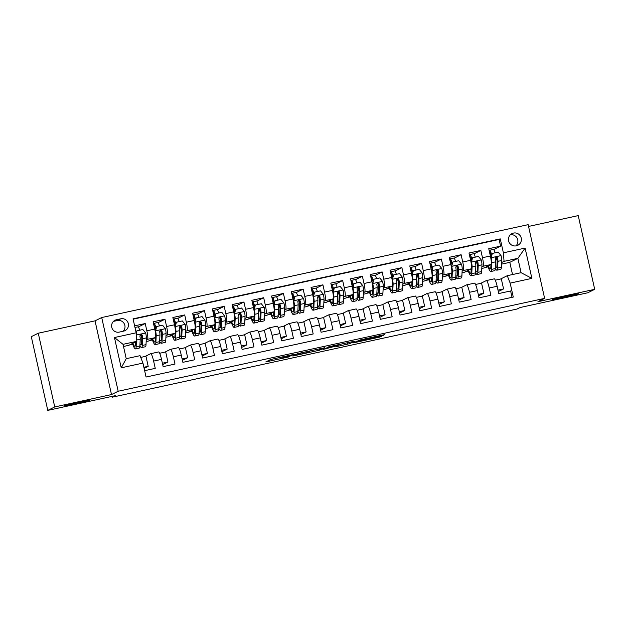 <?xml version="1.0" encoding="UTF-8"?>
<svg xmlns="http://www.w3.org/2000/svg" width="626" height="626" viewBox="0 0 626 626"><rect width="100%" height="100%" fill="white"/><g stroke="black" fill="none" stroke-linecap="round" stroke-linejoin="round"><path stroke-width="0.94" d="M294.705 354.238L270.737 359.48L265.792 361.93L289.619 356.757L280.401 358.502L292.162 355.498L282.999 357.196L294.705 354.238M552.914 299.4A13.076 0.477 167.4 0 0 552.789 299.502A13.076 0.477 167.4 0 0 564.715 297.327A13.076 0.477 167.4 0 0 578.189 293.899A13.076 0.477 167.4 0 0 578.314 293.797A13.076 0.477 167.4 0 0 566.397 295.973A13.076 0.477 167.4 0 0 552.914 299.4M64.29 405.82A13.076 0.477 167.4 0 0 64.165 405.922A13.076 0.477 167.4 0 0 76.082 403.747A13.076 0.477 167.4 0 0 89.557 400.311A13.076 0.477 167.4 0 0 89.682 400.217A13.076 0.477 167.4 0 0 77.765 402.393A13.076 0.477 167.4 0 0 64.29 405.82M513.469 233.083A6.534 6.463 63.6 0 0 508.797 241.597A6.534 6.463 63.6 0 0 517.796 245.314A6.534 6.463 63.6 0 0 513.469 233.083M381.187 335.88L384.779 334.644L383.112 334.926L360.247 339.91L353.095 342.923L379.857 337.078L381.547 336.24L379.857 336.538L356.617 341.937L359.911 340.294L381.187 335.88L381.07 335.372M54.744 406.931L111.498 394.568L95.027 320.848L38.264 333.212L54.744 406.931L47.779 410.382L115.395 395.655L112.336 397.174L122.203 395.029L517.053 309.033L520.12 307.515L587.736 292.788L594.7 289.337L578.221 215.618L528.54 226.44M111.498 394.568L118.189 391.25L544.628 298.383L537.937 301.701L594.7 289.337M324.511 347.766L297.765 353.588L292.827 356.045L319.589 350.208L324.503 347.743M330.113 346.468L354.66 341.186L349.723 343.643L337.727 346.334L336.045 346.632L338.079 345.615L336.397 345.912L322.883 349.519L330.113 346.468M47.779 410.382L31.3 336.663L38.264 333.212M493.695 249.563L500.589 246.135L488.75 248.718L490.369 255.987L482.474 257.709A8.169 1.205 77.7 0 1 483.139 266.23L481.856 266.872M473.952 253.859L480.846 250.439L469.007 253.014L470.627 260.291L462.731 262.012A8.169 1.205 77.7 0 1 463.397 270.534L462.113 271.168M454.21 258.155L461.104 254.735L449.265 257.317L450.884 264.587L442.989 266.308A8.169 1.205 77.7 0 1 443.654 274.83L442.371 275.471M434.467 262.458L441.361 259.039L429.522 261.613L431.142 268.89L423.246 270.612A8.169 1.205 77.7 0 1 423.912 279.133L422.628 279.767M414.725 266.754L421.619 263.335L409.78 265.917L411.399 273.186L403.504 274.908A8.169 1.205 77.7 0 1 404.169 283.429L402.886 284.063M394.983 271.058L401.876 267.638L390.037 270.213L391.657 277.49L383.761 279.204A8.169 1.205 77.7 0 1 384.427 287.733L383.143 288.367M375.24 275.354L382.134 271.934L370.295 274.517L371.914 281.786L364.019 283.508A8.169 1.205 77.7 0 1 364.684 292.029L363.401 292.663M355.498 279.658L362.391 276.238L350.552 278.813L352.172 286.09L344.277 287.803A8.169 1.205 77.7 0 1 344.942 296.333L343.658 296.967M335.755 283.954L342.649 280.534L330.81 283.116L332.429 290.386L324.534 292.107A8.169 1.205 77.7 0 1 325.199 300.629L323.916 301.262M316.013 288.257L322.906 284.838L311.067 287.412L312.687 294.69L304.792 296.403A8.169 1.205 77.7 0 1 305.457 304.925L304.173 305.566M296.27 292.553L303.164 289.134L291.325 291.716L292.945 298.985L285.049 300.707A8.169 1.205 77.7 0 1 285.714 309.228L284.431 309.862M276.528 296.857L283.421 293.43L271.582 296.012L273.202 303.289L265.307 305.003A8.169 1.205 77.7 0 1 265.972 313.524L264.688 314.166M256.785 301.153L263.679 297.733L251.84 300.316L253.46 307.585L245.564 309.307A8.169 1.205 77.7 0 1 246.229 317.828L244.946 318.462M237.043 305.457L243.937 302.029L232.097 304.612L233.717 311.881L225.822 313.603A8.169 1.205 77.7 0 1 226.487 322.124L225.203 322.766M217.3 309.753L224.194 306.333L212.355 308.915L213.975 316.185L206.079 317.906A8.169 1.205 77.7 0 1 206.744 326.428L205.461 327.062M197.558 314.056L204.452 310.629L192.612 313.211L194.232 320.481L186.337 322.202A8.169 1.205 77.7 0 1 187.002 330.724L185.719 331.365M177.815 318.352L184.709 314.933L172.87 317.507L174.49 324.784L166.594 326.506A8.169 1.205 77.7 0 1 167.259 335.027L165.976 335.661M158.073 322.648L164.967 319.229L153.127 321.811L154.747 329.08A8.169 1.205 77.7 0 1 155.42 337.602L148.511 341.029L146.163 341.546M144.637 370.67L155.248 368.362L153.62 361.085A8.169 1.205 77.7 0 0 150.772 353.659A8.169 1.205 77.7 0 0 150.725 353.667L145.154 356.429M158.621 351.953A8.169 1.205 77.7 0 1 158.668 351.937A8.169 1.205 77.7 0 1 161.516 359.371L163.143 366.64L174.99 364.058L173.363 356.789A8.169 1.205 77.7 0 0 170.515 349.355A8.169 1.205 77.7 0 0 170.468 349.371L164.896 352.133M178.363 347.649A8.169 1.205 -102.3 0 1 178.41 347.633A8.169 1.205 -102.3 0 1 181.258 355.067L182.886 362.337L194.733 359.762L193.105 352.485A8.169 1.205 77.7 0 0 190.257 345.059A8.169 1.205 77.7 0 0 190.21 345.075L184.639 347.837M198.106 343.353A8.169 1.205 -102.3 0 1 198.152 343.338A8.169 1.205 -102.3 0 1 201.001 350.771L202.628 358.041L214.475 355.458L212.848 348.189A8.169 1.205 77.7 0 0 210 340.755A8.169 1.205 77.7 0 0 209.953 340.771L204.381 343.533M217.848 339.049A8.169 1.205 -102.3 0 1 217.895 339.034A8.169 1.205 -102.3 0 1 220.743 346.468L222.371 353.737L234.218 351.163L232.59 343.885A8.169 1.205 77.7 0 0 229.742 336.459A8.169 1.205 77.7 0 0 229.695 336.475L224.124 339.237M237.59 334.753A8.169 1.205 -102.3 0 1 237.637 334.738A8.169 1.205 -102.3 0 1 240.486 342.172L242.113 349.441L253.96 346.859L252.333 339.589A8.169 1.205 77.7 0 0 249.484 332.156A8.169 1.205 77.7 0 0 249.438 332.171L243.866 334.933M257.333 330.45A8.169 1.205 -102.3 0 1 257.38 330.434A8.169 1.205 -102.3 0 1 260.228 337.868L261.856 345.145L273.703 342.563L272.075 335.293A8.169 1.205 77.7 0 0 269.227 327.86A8.169 1.205 77.7 0 0 269.18 327.875L263.609 330.638M277.075 326.154A8.169 1.205 -102.3 0 1 277.122 326.138A8.169 1.205 -102.3 0 1 279.971 333.572L281.598 340.841L293.445 338.259L291.818 330.99A8.169 1.205 77.7 0 0 288.969 323.556A8.169 1.205 77.7 0 0 288.922 323.572L283.351 326.334M296.818 321.85A8.169 1.205 -102.3 0 1 296.865 321.834A8.169 1.205 -102.3 0 1 299.713 329.268L301.341 336.545L313.188 333.963L311.56 326.694A8.169 1.205 77.7 0 0 308.712 319.26A8.169 1.205 77.7 0 0 308.665 319.276L303.094 322.038M316.56 317.554A8.169 1.205 -102.3 0 1 316.607 317.538A8.169 1.205 -102.3 0 1 319.456 324.972L321.083 332.242L332.93 329.659L331.303 322.39A8.169 1.205 77.7 0 0 328.454 314.956A8.169 1.205 77.7 0 0 328.407 314.972L322.836 317.734M336.303 313.25A8.169 1.205 -102.3 0 1 336.35 313.243A8.169 1.205 -102.3 0 1 339.198 320.668L340.826 327.946L352.673 325.363L351.045 318.094A8.169 1.205 77.7 0 0 348.197 310.66A8.169 1.205 77.7 0 0 348.15 310.676L342.579 313.438M356.045 308.954A8.169 1.205 -102.3 0 1 356.092 308.939A8.169 1.205 -102.3 0 1 358.941 316.373L360.568 323.642L372.415 321.068L370.788 313.79A8.169 1.205 77.7 0 0 367.939 306.357A8.169 1.205 77.7 0 0 367.892 306.372L362.321 309.134M375.788 304.659A8.169 1.205 -102.3 0 1 375.835 304.643A8.169 1.205 -102.3 0 1 378.683 312.069L380.311 319.346L392.158 316.764L390.53 309.494A8.169 1.205 77.7 0 0 387.682 302.061A8.169 1.205 77.7 0 0 387.635 302.076L382.063 304.839M395.53 300.355A8.169 1.205 -102.3 0 1 395.577 300.339A8.169 1.205 -102.3 0 1 398.426 307.773L400.053 315.042L411.9 312.468L410.273 305.191A8.169 1.205 77.7 0 0 407.424 297.757A8.169 1.205 77.7 0 0 407.377 297.773L401.806 300.535M415.273 296.059A8.169 1.205 -102.3 0 1 415.32 296.043A8.169 1.205 -102.3 0 1 418.168 303.469L419.796 310.746L431.643 308.164L430.015 300.895A8.169 1.205 77.7 0 0 427.167 293.461A8.169 1.205 77.7 0 0 427.12 293.477L421.548 296.239M435.015 291.755A8.169 1.205 -102.3 0 1 435.062 291.739A8.169 1.205 -102.3 0 1 437.91 299.173L439.538 306.443L451.385 303.868L449.758 296.591A8.169 1.205 77.7 0 0 446.909 289.165A8.169 1.205 77.7 0 0 446.862 289.173L441.291 291.935M454.758 287.459A8.169 1.205 -102.3 0 1 454.805 287.444A8.169 1.205 -102.3 0 1 457.653 294.877L459.281 302.147L471.128 299.564L469.5 292.295A8.169 1.205 77.7 0 0 466.652 284.861A8.169 1.205 77.7 0 0 466.605 284.877L461.033 287.639M474.5 283.155A8.169 1.205 -102.3 0 1 474.547 283.14A8.169 1.205 -102.3 0 1 477.395 290.574L479.023 297.843L490.87 295.269L489.242 287.991A8.169 1.205 77.7 0 0 486.394 280.565A8.169 1.205 77.7 0 0 486.347 280.573L480.776 283.335M490.369 255.987A8.169 1.205 -102.3 0 1 491.042 264.508L484.133 267.936L481.785 268.452M470.627 260.291A8.169 1.205 -102.3 0 1 471.3 268.812L464.39 272.24L462.043 272.748M450.884 264.587A8.169 1.205 -102.3 0 1 451.557 273.108L444.648 276.535L442.3 277.052M431.142 268.89A8.169 1.205 -102.3 0 1 431.815 277.412L424.905 280.839L422.558 281.348M411.399 273.186A8.169 1.205 -102.3 0 1 412.072 281.708L405.163 285.135L402.815 285.644M391.657 277.49A8.169 1.205 -102.3 0 1 392.33 286.012L385.42 289.439L383.073 289.948M371.914 281.786A8.169 1.205 -102.3 0 1 372.587 290.308L365.678 293.735L363.33 294.243M352.172 286.09A8.169 1.205 -102.3 0 1 352.845 294.611L345.935 298.031L343.588 298.547M332.429 290.386A8.169 1.205 -102.3 0 1 333.102 298.907L326.193 302.335L323.845 302.843M312.687 294.69A8.169 1.205 -102.3 0 1 313.36 303.211L306.45 306.63L304.103 307.147M292.945 298.985A8.169 1.205 -102.3 0 1 293.617 307.507L286.708 310.934L284.36 311.443M273.202 303.289A8.169 1.205 -102.3 0 1 273.875 311.811L266.966 315.23L264.618 315.747M253.46 307.585A8.169 1.205 -102.3 0 1 254.133 316.107L247.223 319.534L244.876 320.042M233.717 311.881A8.169 1.205 -102.3 0 1 234.39 320.41L227.481 323.83L225.133 324.346M213.975 316.185A8.169 1.205 -102.3 0 1 214.648 324.706L207.738 328.134L205.391 328.642M194.232 320.481A8.169 1.205 -102.3 0 1 194.905 329.002L187.996 332.429L185.648 332.946M174.49 324.784A8.169 1.205 -102.3 0 1 175.163 333.306L168.253 336.733L165.906 337.242M119.253 332.101L123.596 331.154A6.33 6.26 63.6 0 0 128.119 322.906A6.33 6.26 63.6 0 0 120.834 318.798L116.491 319.745A6.33 6.26 63.6 0 0 111.96 328.001A6.33 6.26 63.6 0 0 119.253 332.101M118.189 391.25L101.709 317.538L528.148 224.664L544.628 298.383M500.589 246.135L499.102 239.461L500.268 238.882L133.056 318.853L136.178 332.805L136.844 341.326L128.768 345.333L123.502 346.475M500.268 238.882L503.39 252.834L525.104 248.099L531.873 278.382L510.159 283.116L513.273 297.06L146.061 377.032L142.947 363.088L121.233 367.814L114.456 337.531L136.178 332.805M138.33 326.952L145.224 323.532L146.852 330.802A8.169 1.205 77.7 0 1 147.517 339.323L146.234 339.965M512.037 297.334L510.613 290.965L498.765 293.547L497.138 286.278A8.169 1.205 -102.3 0 0 494.29 278.844A8.169 1.205 -102.3 0 0 494.243 278.86M164.967 319.229L166.594 326.506M184.709 314.933L186.337 322.202M204.452 310.629L206.079 317.906M224.194 306.333L225.822 313.603M243.937 302.029L245.564 309.307M263.679 297.733L265.307 305.003M283.421 293.43L285.049 300.707M303.164 289.134L304.792 296.403M322.906 284.838L324.534 292.107M342.649 280.534L344.277 287.803M362.391 276.238L364.019 283.508M382.134 271.934L383.761 279.204M401.876 267.638L403.504 274.908M421.619 263.335L423.246 270.612M441.361 259.039L442.989 266.308M461.104 254.735L462.731 262.012M480.846 250.439L482.474 257.709M499.102 239.461L133.127 319.166M145.224 323.532L134.621 325.841M512.522 274.548L509.799 262.349L517.874 258.342L504.055 261.355L501.598 262.568M509.799 262.349L501.528 264.149M136.844 341.326L123.025 344.331L126.233 358.682L140.052 355.67L142.947 363.088M95.027 320.848L101.709 317.538M112.148 396.368L112.336 397.174M500.518 279.04L507.263 275.698L521.082 272.686L517.874 258.342L525.104 248.099M465.141 271.864L468.326 271.168M445.399 276.168L448.584 275.471M425.657 280.464L428.841 279.767M405.914 284.76L409.099 284.071M386.172 289.063L389.356 288.367M366.429 293.359L369.614 292.671M346.687 297.663L349.871 296.967M326.944 301.959L330.129 301.27M307.202 306.263L310.386 305.566M287.459 310.559L290.644 309.87M267.717 314.862L270.901 314.166M247.974 319.158L251.159 318.47M228.232 323.462L231.417 322.766M208.489 327.758L211.674 327.062M188.747 332.062L191.932 331.365M169.004 336.358L172.189 335.661M149.262 340.661L152.447 339.965M129.519 344.957L132.704 344.261M484.884 267.568L488.069 266.872M141.836 337.852L141.132 334.691M131.609 343.924L132.509 343.721M144.121 368.346L148.198 366.32L145.952 356.257L140.725 357.399M143.878 367.259L148.198 366.32M151.351 339.621L152.251 339.425M161.578 333.556L160.874 330.387M154.591 328.368L155.631 328.141M162.697 364.622L167.94 362.024L165.694 351.961L159.677 353.267M162.384 363.229L167.94 362.024M179.419 348.972L185.437 347.657L187.683 357.72L182.127 358.933M182.44 360.326L187.683 357.72M181.321 329.253L180.617 326.091M174.333 324.065L175.374 323.838M171.094 335.325L171.994 335.129M199.162 344.668L205.179 343.361L207.425 353.424L201.869 354.629M202.182 356.022L207.425 353.424M201.063 324.957L200.359 321.787M194.076 319.769L195.116 319.542M190.836 331.021L191.736 330.825M218.904 340.372L224.922 339.057L227.168 349.12L221.612 350.333M221.925 351.726L227.168 349.12M220.806 320.653L220.102 317.492M213.818 315.465L214.859 315.238M210.579 326.725L211.478 326.529M238.647 336.076L244.664 334.761L246.91 344.824L241.354 346.037M241.667 347.422L246.91 344.824M240.548 316.357L239.844 313.188M233.561 311.169L234.601 310.942M230.321 322.421L231.221 322.226M258.389 331.772L264.407 330.458L266.653 340.521L261.097 341.733M261.41 343.126L266.653 340.521M260.291 312.061L259.587 308.892M253.303 306.865L254.344 306.638M250.064 318.125L250.963 317.93M278.132 327.476L284.149 326.162L286.395 336.225L280.839 337.437M281.152 338.83L286.395 336.225M280.033 307.757L279.329 304.588M273.046 302.569L274.086 302.342M269.806 313.822L270.706 313.626M297.874 323.173L303.892 321.866L306.137 331.921L300.582 333.134M300.895 334.527L306.137 331.921M299.776 303.461L299.071 300.292M292.788 298.266L293.829 298.039M289.548 309.526L290.448 309.33M317.617 318.877L323.634 317.562L325.88 327.625L320.324 328.838M320.637 330.231L325.88 327.625M319.518 299.158L318.814 295.996M312.53 293.97L313.571 293.743M309.291 305.222L310.191 305.026M337.359 314.573L343.377 313.266L345.622 323.321L340.067 324.534M340.38 325.927L345.622 323.321M339.261 294.862L338.556 291.693M332.273 289.666L333.314 289.439M329.033 300.926L329.933 300.73M357.102 310.277L363.119 308.962L365.365 319.025L359.809 320.238M360.122 321.631L365.365 319.025M359.003 290.558L358.299 287.397M352.015 285.37L353.056 285.143M348.776 296.622L349.676 296.427M376.844 305.973L382.862 304.666L385.107 314.729L379.552 315.934M379.865 317.327L385.107 314.729M378.746 286.262L378.041 283.093M371.758 281.066L372.799 280.839M368.518 292.326L369.418 292.131M396.587 301.677L402.604 300.363L404.85 310.426L399.294 311.638M399.607 313.031L404.85 310.426M398.488 281.958L397.784 278.797M391.5 276.77L392.541 276.543M388.261 288.03L389.161 287.827M416.329 297.373L422.347 296.067L424.6 306.13L419.037 307.335M419.35 308.728L424.6 306.13M418.231 277.662L417.526 274.493M411.243 272.466L412.284 272.24M408.003 283.727L408.903 283.531M436.072 293.078L442.089 291.763L444.343 301.826L438.779 303.039M439.092 304.432L444.343 301.826M437.973 273.359L437.269 270.197M430.985 268.171L432.026 267.944M427.746 279.431L428.646 279.227M455.814 288.774L461.832 287.467L464.085 297.53L458.522 298.735M458.835 300.128L464.085 297.53M457.716 269.063L457.011 265.894M450.728 263.875L451.769 263.648M447.488 275.127L448.388 274.931M475.557 284.478L481.574 283.163L483.828 293.226L478.264 294.439M478.577 295.832L483.828 293.226M477.458 264.759L476.754 261.598M470.47 259.571L471.511 259.344M467.231 270.831L468.131 270.628M495.299 280.174L501.316 278.867L503.57 288.93L498.006 290.135M510.159 283.116L507.263 275.698M498.319 291.528L503.57 288.93M504.055 261.355L503.39 252.834M497.2 260.463L496.496 257.294M490.213 255.275L491.253 255.048M486.973 266.527L487.881 266.332M123.025 344.331L114.456 337.531M126.233 358.682L121.233 367.814M531.873 278.382L521.082 272.686M123.126 331.256A6.33 6.26 63.6 0 0 117.352 320.528L113.478 321.373M515.918 245.908A6.534 6.463 63.6 0 0 510.378 234.734M301.732 352.759L297.029 355.091L306.912 352.696L309.925 351.178L301.709 352.657M340.129 344.605L328.603 347.438L340.129 344.605M135.584 341.945L135.459 344.55A12.974 1.917 77.7 0 1 134.903 346.319A12.974 1.917 77.7 0 1 132.915 343.275M136.39 341.546L136.139 346.781A15.627 2.308 77.7 0 1 135.466 348.909A15.627 2.308 77.7 0 1 132.438 343.51M136.147 332.672L136.922 330.825L142.845 329.534L145.709 333.087A5.415 0.798 77.7 0 1 146.335 337.907L146.014 344.636A15.627 2.308 77.7 0 1 145.334 346.765L141.586 347.579A15.627 2.308 -102.3 0 0 142.258 345.45L142.587 338.721A5.415 0.798 -102.3 0 0 142.258 335.419L141.859 334.714L140.717 334.495L139.888 335.935A5.415 0.798 77.7 0 1 140.216 339.237L139.888 345.967A15.627 2.308 77.7 0 1 139.215 348.095L135.466 348.909M139.684 330.223A6.432 0.947 -102.3 0 0 138.064 326.811A6.432 0.947 -102.3 0 0 138.025 326.827L134.989 327.484L138.064 326.811M141.812 338.33A12.974 1.917 77.7 0 1 140.78 334.62M136.922 330.825L136.241 333.603M135.451 329.542A6.432 0.947 77.7 0 1 136.257 332.226M139.911 345.575A15.627 2.308 -102.3 0 0 141.586 347.579M142.258 335.419L141.859 335.614A2.754 0.407 77.7 0 1 141.906 336.491L141.578 343.22A12.974 1.917 77.7 0 1 141.022 344.981A12.974 1.917 77.7 0 1 139.989 343.995M159.653 341.272A15.627 2.308 -102.3 0 0 161.328 343.275L165.076 342.461A15.627 2.308 77.7 0 0 165.757 340.333L166.078 333.603A5.415 0.798 77.7 0 0 165.452 328.791L162.588 325.23L156.664 326.522L155.577 330.935A5.415 0.798 77.7 0 1 156.203 335.755L155.882 342.485A15.627 2.308 77.7 0 1 155.209 344.613A15.627 2.308 77.7 0 1 152.181 339.214M155.577 330.935L155.217 331.115A2.754 0.407 77.7 0 1 155.53 333.423M155.326 337.649L155.201 340.254A12.974 1.917 77.7 0 1 154.645 342.015A12.974 1.917 77.7 0 1 152.658 338.971M155.365 327.265A4.437 0.657 -102.3 0 0 155.389 327.993L155.404 328.188M159.427 325.919A6.432 0.947 -102.3 0 0 157.807 322.515A6.432 0.947 -102.3 0 0 157.768 322.523L154.09 323.329M161.555 334.026A12.974 1.917 77.7 0 1 160.522 330.317M155.217 331.115L156.664 326.522M155.796 328.76A3.779 0.556 -102.3 0 0 154.622 325.927A3.779 0.556 -102.3 0 0 154.599 325.935L154.09 326.146M153.511 323.556L154.019 323.345A6.432 0.947 77.7 0 1 154.051 323.329A6.432 0.947 77.7 0 1 155.999 327.93M161.328 343.275A15.627 2.308 -102.3 0 0 162.001 341.154L162.33 334.425A5.415 0.798 -102.3 0 0 162.001 331.115L161.602 330.411L160.459 330.199L159.63 331.631A5.415 0.798 77.7 0 1 159.959 334.941L159.638 341.671A15.627 2.308 77.7 0 1 158.957 343.791L155.209 344.613M162.001 331.115L161.602 331.318A2.754 0.407 77.7 0 1 161.649 332.187L161.32 338.916A12.974 1.917 77.7 0 1 160.765 340.685A12.974 1.917 77.7 0 1 159.732 339.699M179.396 336.976A15.627 2.308 -102.3 0 0 181.071 338.979L184.819 338.165A15.627 2.308 77.7 0 0 185.499 336.037L185.82 329.307A5.415 0.798 77.7 0 0 185.194 324.487L182.33 320.935L176.407 322.226L175.319 326.639A5.415 0.798 77.7 0 1 175.945 331.459L175.624 338.181A15.627 2.308 77.7 0 1 174.951 340.309A15.627 2.308 77.7 0 1 171.923 334.91M175.319 326.639L174.959 326.819A2.754 0.407 77.7 0 1 175.272 329.127M175.069 333.353L174.944 335.951A12.974 1.917 77.7 0 1 174.388 337.719A12.974 1.917 77.7 0 1 172.4 334.675M175.108 322.969A4.437 0.657 -102.3 0 0 175.131 323.689L175.147 323.885M179.169 321.623A6.432 0.947 -102.3 0 0 177.549 318.211A6.432 0.947 -102.3 0 0 177.51 318.227L173.832 319.025M181.297 329.73A12.974 1.917 77.7 0 1 180.265 326.021M174.959 326.819L176.407 322.226M175.538 324.464A3.779 0.556 -102.3 0 0 174.364 321.623A3.779 0.556 -102.3 0 0 174.341 321.631L173.832 321.842M173.253 319.252L173.762 319.041A6.432 0.947 77.7 0 1 173.793 319.033A6.432 0.947 77.7 0 1 175.742 323.626M181.071 338.979A15.627 2.308 -102.3 0 0 181.743 336.851L182.072 330.121A5.415 0.798 -102.3 0 0 181.743 326.819L181.344 326.115L180.202 325.896L179.372 327.335A5.415 0.798 77.7 0 1 179.701 330.638L179.38 337.367A15.627 2.308 77.7 0 1 178.7 339.495L174.951 340.309M181.743 326.819L181.344 327.015A2.754 0.407 77.7 0 1 181.391 327.891L181.063 334.62A12.974 1.917 77.7 0 1 180.507 336.381A12.974 1.917 77.7 0 1 179.474 335.395M199.138 332.672A15.627 2.308 -102.3 0 0 200.813 334.683L204.561 333.861A15.627 2.308 77.7 0 0 205.242 331.733L205.563 325.011A5.415 0.798 77.7 0 0 204.937 320.191L202.073 316.631L196.149 317.922L195.062 322.335A5.415 0.798 77.7 0 1 195.688 327.155L195.367 333.885A15.627 2.308 77.7 0 1 194.694 336.013A15.627 2.308 77.7 0 1 191.666 330.614M195.062 322.335L194.702 322.515A2.754 0.407 77.7 0 1 195.015 324.824M194.811 329.049L194.686 331.655A12.974 1.917 77.7 0 1 194.13 333.415A12.974 1.917 77.7 0 1 192.143 330.371M194.85 318.665A4.437 0.657 -102.3 0 0 194.874 319.393L194.889 319.589M198.911 317.319A6.432 0.947 -102.3 0 0 197.292 313.916A6.432 0.947 -102.3 0 0 197.253 313.923L193.575 314.729M201.04 325.434A12.974 1.917 77.7 0 1 200.007 321.717M194.702 322.515L196.149 317.922M195.281 320.16A3.779 0.556 -102.3 0 0 194.107 317.327L193.575 317.546M192.996 314.956L193.504 314.745A6.432 0.947 77.7 0 1 193.536 314.729A6.432 0.947 77.7 0 1 195.484 319.33M200.813 334.683A15.627 2.308 -102.3 0 0 201.486 332.555L201.815 325.825A5.415 0.798 -102.3 0 0 201.486 322.515L200.735 321.608L199.944 321.6L199.115 323.032A5.415 0.798 77.7 0 1 199.444 326.342L199.123 333.071A15.627 2.308 77.7 0 1 198.442 335.192L194.694 336.013M201.486 322.515L201.087 322.719A2.754 0.407 77.7 0 1 201.134 323.587L200.805 330.317A12.974 1.917 77.7 0 1 200.25 332.085A12.974 1.917 77.7 0 1 199.217 331.099M218.881 328.376A15.627 2.308 -102.3 0 0 220.555 330.379L224.304 329.566A15.627 2.308 77.7 0 0 224.984 327.437L225.305 320.708A5.415 0.798 77.7 0 0 224.679 315.887L221.815 312.335L215.892 313.626L214.804 318.039A5.415 0.798 77.7 0 1 215.43 322.86L215.109 329.589A15.627 2.308 77.7 0 1 214.436 331.71A15.627 2.308 77.7 0 1 211.408 326.31M214.804 318.039L214.444 318.219A2.754 0.407 77.7 0 1 214.757 320.528M214.554 324.753L214.428 327.351A12.974 1.917 77.7 0 1 213.873 329.12A12.974 1.917 77.7 0 1 211.885 326.076M214.593 314.369A4.437 0.657 -102.3 0 0 214.616 315.089L214.632 315.285M218.654 313.023A6.432 0.947 -102.3 0 0 217.034 309.612A6.432 0.947 -102.3 0 0 216.995 309.627L213.317 310.426M220.782 321.13A12.974 1.917 77.7 0 1 219.749 317.421M214.444 318.219L215.892 313.626M215.023 315.864A3.779 0.556 -102.3 0 0 213.849 313.023A3.779 0.556 -102.3 0 0 213.826 313.031L213.317 313.243M212.738 310.652L213.247 310.441A6.432 0.947 77.7 0 1 213.278 310.433A6.432 0.947 77.7 0 1 215.227 315.034M220.555 330.379A15.627 2.308 -102.3 0 0 221.228 328.251L221.557 321.521A5.415 0.798 -102.3 0 0 221.228 318.219L220.829 317.515L219.687 317.296L218.857 318.736A5.415 0.798 77.7 0 1 219.186 322.038L218.865 328.767A15.627 2.308 77.7 0 1 218.184 330.896L214.436 331.71M221.228 318.219L220.829 318.415A2.754 0.407 77.7 0 1 220.876 319.291L220.548 326.021A12.974 1.917 77.7 0 1 219.992 327.781A12.974 1.917 77.7 0 1 218.959 326.795M238.623 324.072A15.627 2.308 -102.3 0 0 240.298 326.083L244.046 325.262A15.627 2.308 77.7 0 0 244.727 323.133L245.048 316.412A5.415 0.798 77.7 0 0 244.422 311.591L241.558 308.031L235.634 309.322L234.547 313.736A5.415 0.798 77.7 0 1 235.173 318.556L234.852 325.285A15.627 2.308 77.7 0 1 234.179 327.414A15.627 2.308 77.7 0 1 231.15 322.014M234.547 313.736L234.187 313.916A2.754 0.407 77.7 0 1 234.5 316.224M234.296 320.449L234.171 323.055A12.974 1.917 77.7 0 1 233.615 324.816A12.974 1.917 77.7 0 1 231.628 321.772M234.335 310.066A4.437 0.657 -102.3 0 0 234.359 310.793L234.374 310.989M238.396 308.72A6.432 0.947 -102.3 0 0 236.777 305.316A6.432 0.947 -102.3 0 0 236.738 305.324L233.06 306.13M240.525 316.834A12.974 1.917 77.7 0 1 239.492 313.117M234.187 313.916L235.634 309.322M234.766 311.56A3.779 0.556 -102.3 0 0 233.592 308.728L233.06 308.947M232.481 306.357L232.989 306.145A6.432 0.947 77.7 0 1 233.021 306.13A6.432 0.947 77.7 0 1 234.969 310.731M240.298 326.083A15.627 2.308 -102.3 0 0 240.971 323.955L241.3 317.225A5.415 0.798 -102.3 0 0 240.971 313.916L240.572 313.219L239.429 313L238.6 314.432A5.415 0.798 77.7 0 1 238.929 317.742L238.608 324.471A15.627 2.308 77.7 0 1 237.927 326.6L234.179 327.414M240.971 313.916L240.572 314.119A2.754 0.407 77.7 0 1 240.619 314.995L240.29 321.717A12.974 1.917 77.7 0 1 239.735 323.485A12.974 1.917 77.7 0 1 238.702 322.5M258.366 319.776A15.627 2.308 -102.3 0 0 260.04 321.78L263.789 320.966A15.627 2.308 77.7 0 0 264.469 318.837L264.79 312.108A5.415 0.798 77.7 0 0 264.164 307.288L261.3 303.735L255.377 305.026L254.289 309.44A5.415 0.798 77.7 0 1 254.915 314.26L254.594 320.989A15.627 2.308 77.7 0 1 253.921 323.11A15.627 2.308 77.7 0 1 250.893 317.711M254.289 309.44L253.929 309.62A2.754 0.407 77.7 0 1 254.242 311.928M254.039 316.153L253.913 318.751A12.974 1.917 77.7 0 1 253.358 320.52A12.974 1.917 77.7 0 1 251.37 317.476M254.078 305.77A4.437 0.657 -102.3 0 0 254.101 306.49L254.117 306.685M258.139 304.424A6.432 0.947 -102.3 0 0 256.519 301.012A6.432 0.947 -102.3 0 0 256.48 301.028L252.802 301.826M260.267 312.53A12.974 1.917 77.7 0 1 259.234 308.821M253.929 309.62L255.377 305.026M254.508 307.264A3.779 0.556 -102.3 0 0 253.334 304.432A3.779 0.556 -102.3 0 0 253.311 304.432L252.802 304.643M252.223 302.053L252.732 301.842A6.432 0.947 77.7 0 1 252.763 301.834A6.432 0.947 77.7 0 1 254.712 306.435M260.04 321.78A15.627 2.308 -102.3 0 0 260.713 319.651L261.042 312.93A5.415 0.798 -102.3 0 0 260.713 309.62L260.314 308.915L259.172 308.696L258.342 310.136A5.415 0.798 77.7 0 1 258.671 313.438L258.35 320.168A15.627 2.308 77.7 0 1 257.669 322.296L253.921 323.11M260.713 309.62L260.314 309.815A2.754 0.407 77.7 0 1 260.361 310.692L260.033 317.421A12.974 1.917 77.7 0 1 259.477 319.182A12.974 1.917 77.7 0 1 258.444 318.196M278.108 315.473A15.627 2.308 -102.3 0 0 279.783 317.484L283.531 316.662A15.627 2.308 77.7 0 0 284.212 314.534L284.533 307.812A5.415 0.798 77.7 0 0 283.907 302.992L281.043 299.431L275.119 300.723L274.031 305.144A5.415 0.798 77.7 0 1 274.657 309.956L274.337 316.686A15.627 2.308 77.7 0 1 273.664 318.814A15.627 2.308 77.7 0 1 270.635 313.415M274.031 305.144L273.672 305.316A2.754 0.407 77.7 0 1 273.985 307.632M273.781 311.85L273.656 314.455A12.974 1.917 77.7 0 1 273.1 316.216A12.974 1.917 77.7 0 1 271.113 313.172M273.82 301.466A4.437 0.657 -102.3 0 0 273.844 302.194L273.859 302.389M277.881 300.12A6.432 0.947 -102.3 0 0 276.262 296.716A6.432 0.947 -102.3 0 0 276.23 296.732L272.545 297.53M280.01 308.235A12.974 1.917 77.7 0 1 278.977 304.518M273.672 305.316L275.119 300.723M274.251 302.961A3.779 0.556 -102.3 0 0 273.077 300.128A3.779 0.556 -102.3 0 0 273.053 300.136L272.545 300.347M271.966 297.757L272.474 297.546A6.432 0.947 77.7 0 1 272.506 297.53A6.432 0.947 77.7 0 1 274.454 302.131M279.783 317.484A15.627 2.308 -102.3 0 0 280.456 315.355L280.784 308.626A5.415 0.798 -102.3 0 0 280.456 305.316L280.057 304.619L278.914 304.4L278.085 305.832A5.415 0.798 77.7 0 1 278.413 309.142L278.093 315.872A15.627 2.308 77.7 0 1 277.412 318L273.664 318.814M280.456 305.316L280.057 305.519A2.754 0.407 77.7 0 1 280.104 306.396L279.775 313.117A12.974 1.917 77.7 0 1 279.219 314.886A12.974 1.917 77.7 0 1 278.187 313.9M297.851 311.177A15.627 2.308 -102.3 0 0 299.525 313.18L303.274 312.366A15.627 2.308 77.7 0 0 303.954 310.238L304.275 303.508A5.415 0.798 77.7 0 0 303.649 298.688L300.785 295.136L294.862 296.427L293.774 300.84A5.415 0.798 77.7 0 1 294.4 305.66L294.079 312.39A15.627 2.308 77.7 0 1 293.406 314.51A15.627 2.308 77.7 0 1 290.378 309.111M293.774 300.84L293.414 301.02A2.754 0.407 77.7 0 1 293.727 303.328M293.524 307.554L293.398 310.152A12.974 1.917 77.7 0 1 292.843 311.92A12.974 1.917 77.7 0 1 290.855 308.876M293.563 297.17A4.437 0.657 -102.3 0 0 293.586 297.898L293.602 298.093M297.624 295.824A6.432 0.947 -102.3 0 0 296.004 292.42A6.432 0.947 -102.3 0 0 295.973 292.428L292.287 293.234M299.752 303.931A12.974 1.917 77.7 0 1 298.719 300.222M293.414 301.02L294.862 296.427M293.993 298.665A3.779 0.556 -102.3 0 0 292.819 295.832L292.287 296.043M291.708 293.453L292.217 293.242A6.432 0.947 77.7 0 1 292.248 293.234A6.432 0.947 77.7 0 1 294.197 297.835M299.525 313.18A15.627 2.308 -102.3 0 0 300.198 311.052L300.527 304.33A5.415 0.798 -102.3 0 0 300.198 301.02L299.799 300.316L298.657 300.097L297.827 301.536A5.415 0.798 77.7 0 1 298.156 304.846L297.835 311.568A15.627 2.308 77.7 0 1 297.154 313.696L293.406 314.51M300.198 301.02L299.799 301.216A2.754 0.407 77.7 0 1 299.846 302.092L299.518 308.821A12.974 1.917 77.7 0 1 298.962 310.59A12.974 1.917 77.7 0 1 297.929 309.596M317.593 306.873A15.627 2.308 -102.3 0 0 319.268 308.884L323.016 308.062A15.627 2.308 77.7 0 0 323.697 305.934L324.018 299.212A5.415 0.798 77.7 0 0 323.392 294.392L320.528 290.84L314.604 292.123L313.516 296.544A5.415 0.798 77.7 0 1 314.142 301.356L313.822 308.086A15.627 2.308 77.7 0 1 313.149 310.214A15.627 2.308 77.7 0 1 310.12 304.815M313.516 296.544L313.156 296.724A2.754 0.407 77.7 0 1 313.469 299.032M313.266 303.25L313.141 305.856A12.974 1.917 77.7 0 1 312.585 307.616A12.974 1.917 77.7 0 1 310.598 304.58M313.305 292.866A4.437 0.657 -102.3 0 0 313.329 293.594L313.344 293.79M317.366 291.528A6.432 0.947 -102.3 0 0 315.747 288.116A6.432 0.947 -102.3 0 0 315.715 288.132L312.03 288.93M319.495 299.635A12.974 1.917 77.7 0 1 318.462 295.918M313.156 296.724L314.604 292.123M313.736 294.361A3.779 0.556 -102.3 0 0 312.562 291.528A3.779 0.556 -102.3 0 0 312.538 291.536L312.03 291.747M311.451 289.157L311.959 288.946A6.432 0.947 77.7 0 1 311.991 288.93A6.432 0.947 77.7 0 1 313.939 293.531M319.268 308.884A15.627 2.308 -102.3 0 0 319.941 306.756L320.269 300.026A5.415 0.798 -102.3 0 0 319.941 296.716L319.542 296.02L318.399 295.801L317.57 297.233A5.415 0.798 77.7 0 1 317.898 300.543L317.578 307.272A15.627 2.308 77.7 0 1 316.897 309.4L313.149 310.214M319.941 296.716L319.542 296.92A2.754 0.407 77.7 0 1 319.589 297.796L319.26 304.518A12.974 1.917 77.7 0 1 318.704 306.286A12.974 1.917 77.7 0 1 317.672 305.3M337.336 302.577A15.627 2.308 -102.3 0 0 339.01 304.58L342.758 303.767A15.627 2.308 77.7 0 0 343.439 301.638L343.76 294.909A5.415 0.798 77.7 0 0 343.134 290.088L340.27 286.536L334.347 287.827L333.259 292.24A5.415 0.798 77.7 0 1 333.885 297.06L333.564 303.79A15.627 2.308 77.7 0 1 332.891 305.918A15.627 2.308 77.7 0 1 329.863 300.511M333.259 292.24L332.899 292.42A2.754 0.407 77.7 0 1 333.212 294.729M333.009 298.954L332.883 301.552A12.974 1.917 77.7 0 1 332.328 303.32A12.974 1.917 77.7 0 1 330.34 300.277M333.048 288.57A4.437 0.657 -102.3 0 0 333.071 289.298L333.087 289.494M337.109 287.224A6.432 0.947 -102.3 0 0 335.489 283.821A6.432 0.947 -102.3 0 0 335.458 283.828L331.772 284.634M339.237 295.331A12.974 1.917 77.7 0 1 338.204 291.622M332.899 292.42L334.347 287.827M333.478 290.065A3.779 0.556 -102.3 0 0 332.304 287.232A3.779 0.556 -102.3 0 0 332.281 287.24L331.772 287.444M331.193 284.853L331.702 284.65A6.432 0.947 77.7 0 1 331.733 284.634A6.432 0.947 77.7 0 1 333.681 289.235M339.01 304.58A15.627 2.308 -102.3 0 0 339.683 302.452L340.012 295.73A5.415 0.798 -102.3 0 0 339.683 292.42L339.284 291.716L338.142 291.497L337.312 292.937A5.415 0.798 77.7 0 1 337.641 296.247L337.32 302.968A15.627 2.308 77.7 0 1 336.639 305.097L332.891 305.918M339.683 292.42L339.284 292.616A2.754 0.407 77.7 0 1 339.331 293.492L339.002 300.222A12.974 1.917 77.7 0 1 338.447 301.99A12.974 1.917 77.7 0 1 337.414 300.996M357.078 298.273A15.627 2.308 -102.3 0 0 358.753 300.284L362.501 299.463A15.627 2.308 77.7 0 0 363.182 297.342L363.503 290.613A5.415 0.798 77.7 0 0 362.877 285.792L360.013 282.24L354.089 283.523L353.001 287.944A5.415 0.798 77.7 0 1 353.627 292.765L353.307 299.486A15.627 2.308 77.7 0 1 352.634 301.615A15.627 2.308 77.7 0 1 349.605 296.215M353.001 287.944L352.641 288.124A2.754 0.407 77.7 0 1 352.954 290.433M352.751 294.65L352.626 297.256A12.974 1.917 77.7 0 1 352.07 299.017A12.974 1.917 77.7 0 1 350.083 295.981M352.79 284.274A4.437 0.657 -102.3 0 0 352.814 284.994L352.829 285.19M356.851 282.929A6.432 0.947 -102.3 0 0 355.232 279.517A6.432 0.947 -102.3 0 0 355.2 279.532L351.515 280.331M358.98 291.035A12.974 1.917 77.7 0 1 357.947 287.326M352.641 288.124L354.089 283.523M353.22 285.769A3.779 0.556 -102.3 0 0 352.047 282.929A3.779 0.556 -102.3 0 0 352.023 282.936L351.515 283.148M350.936 280.558L351.444 280.346A6.432 0.947 77.7 0 1 351.476 280.338A6.432 0.947 77.7 0 1 353.424 284.932M358.753 300.284A15.627 2.308 -102.3 0 0 359.426 298.156L359.754 291.426A5.415 0.798 -102.3 0 0 359.426 288.116L359.027 287.42L357.884 287.201L357.055 288.633A5.415 0.798 77.7 0 1 357.383 291.943L357.063 298.672A15.627 2.308 77.7 0 1 356.382 300.801L352.634 301.615M359.426 288.116L359.027 288.32A2.754 0.407 77.7 0 1 359.074 289.196L358.745 295.918A12.974 1.917 77.7 0 1 358.189 297.686A12.974 1.917 77.7 0 1 357.156 296.701M376.821 293.977A15.627 2.308 -102.3 0 0 378.495 295.981L382.243 295.167A15.627 2.308 77.7 0 0 382.924 293.038L383.245 286.309A5.415 0.798 77.7 0 0 382.619 281.489L379.755 277.936L373.832 279.227L372.752 283.641A5.415 0.798 77.7 0 1 373.37 288.461L373.049 295.19A15.627 2.308 77.7 0 1 372.376 297.319A15.627 2.308 77.7 0 1 369.348 291.912M372.752 283.641L372.384 283.821A2.754 0.407 77.7 0 1 372.697 286.129M372.493 290.354L372.368 292.952A12.974 1.917 77.7 0 1 371.813 294.721A12.974 1.917 77.7 0 1 369.825 291.677M372.533 279.971A4.437 0.657 -102.3 0 0 372.556 280.698L372.572 280.894M376.594 278.625A6.432 0.947 -102.3 0 0 374.974 275.221A6.432 0.947 -102.3 0 0 374.943 275.229L371.257 276.035M378.722 286.731A12.974 1.917 77.7 0 1 377.689 283.022M372.384 283.821L373.832 279.227M372.963 281.465A3.779 0.556 -102.3 0 0 371.789 278.633A3.779 0.556 -102.3 0 0 371.766 278.64L371.257 278.844M370.678 276.254L371.187 276.05A6.432 0.947 77.7 0 1 371.218 276.035A6.432 0.947 77.7 0 1 373.166 280.636M378.495 295.981A15.627 2.308 -102.3 0 0 379.168 293.852L379.497 287.131A5.415 0.798 -102.3 0 0 379.168 283.821L378.769 283.116L377.627 282.897L376.797 284.337A5.415 0.798 77.7 0 1 377.126 287.647L376.805 294.369A15.627 2.308 77.7 0 1 376.124 296.497L372.376 297.319M379.168 283.821L378.769 284.016A2.754 0.407 77.7 0 1 378.816 284.893L378.487 291.622A12.974 1.917 77.7 0 1 377.932 293.391A12.974 1.917 77.7 0 1 376.899 292.397M396.563 289.674A15.627 2.308 -102.3 0 0 398.238 291.685L401.986 290.863A15.627 2.308 77.7 0 0 402.667 288.743L402.988 282.013A5.415 0.798 77.7 0 0 402.362 277.193L399.498 273.64L393.574 274.924L392.494 279.345A5.415 0.798 77.7 0 1 393.112 284.165L392.792 290.887A15.627 2.308 77.7 0 1 392.119 293.015A15.627 2.308 77.7 0 1 389.09 287.616M392.494 279.345L392.126 279.525A2.754 0.407 77.7 0 1 392.439 281.833M392.236 286.051L392.111 288.656A12.974 1.917 77.7 0 1 391.555 290.425A12.974 1.917 77.7 0 1 389.568 287.381M392.275 275.675A4.437 0.657 -102.3 0 0 392.299 276.395L392.314 276.59M396.336 274.329A6.432 0.947 -102.3 0 0 394.716 270.917A6.432 0.947 -102.3 0 0 394.685 270.933L391 271.731M398.465 282.436A12.974 1.917 77.7 0 1 397.432 278.726M392.126 279.525L393.574 274.924M392.705 277.169A3.779 0.556 -102.3 0 0 391.532 274.329L391 274.548M390.421 271.958L390.929 271.747A6.432 0.947 77.7 0 1 390.96 271.739A6.432 0.947 77.7 0 1 392.909 276.332M398.238 291.685A15.627 2.308 -102.3 0 0 398.911 289.556L399.239 282.827A5.415 0.798 -102.3 0 0 398.911 279.517L398.512 278.82L397.369 278.601L396.54 280.033A5.415 0.798 77.7 0 1 396.868 283.343L396.548 290.073A15.627 2.308 77.7 0 1 395.867 292.201L392.119 293.015M398.911 279.517L398.512 279.72A2.754 0.407 77.7 0 1 398.559 280.597L398.23 287.326A12.974 1.917 77.7 0 1 397.674 289.087A12.974 1.917 77.7 0 1 396.641 288.101M416.306 285.378A15.627 2.308 -102.3 0 0 417.98 287.381L421.728 286.567A15.627 2.308 77.7 0 0 422.409 284.439L422.73 277.709A5.415 0.798 77.7 0 0 422.104 272.889L419.24 269.337L413.317 270.628L412.237 275.041A5.415 0.798 77.7 0 1 412.855 279.861L412.534 286.591A15.627 2.308 77.7 0 1 411.861 288.719A15.627 2.308 77.7 0 1 408.833 283.312M412.237 275.041L411.869 275.221A2.754 0.407 77.7 0 1 412.182 277.529M411.978 281.755L411.853 284.353A12.974 1.917 77.7 0 1 411.298 286.121A12.974 1.917 77.7 0 1 409.31 283.077M412.018 271.371A4.437 0.657 -102.3 0 0 412.041 272.099L412.057 272.294M416.079 270.025A6.432 0.947 -102.3 0 0 414.459 266.621A6.432 0.947 -102.3 0 0 414.428 266.629L410.742 267.435M418.207 278.132A12.974 1.917 77.7 0 1 417.174 274.423M411.869 275.221L413.317 270.628M412.448 272.866A3.779 0.556 -102.3 0 0 411.274 270.033A3.779 0.556 -102.3 0 0 411.251 270.041L410.742 270.252M410.163 267.662L410.672 267.451A6.432 0.947 77.7 0 1 410.703 267.435A6.432 0.947 77.7 0 1 412.651 272.036M417.98 287.381A15.627 2.308 -102.3 0 0 418.653 285.26L418.982 278.531A5.415 0.798 -102.3 0 0 418.653 275.221L418.254 274.517L417.112 274.298L416.282 275.737A5.415 0.798 77.7 0 1 416.611 279.047L416.29 285.769A15.627 2.308 77.7 0 1 415.609 287.897L411.861 288.719M418.653 275.221L418.254 275.417A2.754 0.407 77.7 0 1 418.301 276.293L417.972 283.022A12.974 1.917 77.7 0 1 417.417 284.791A12.974 1.917 77.7 0 1 416.384 283.797M436.048 281.074A15.627 2.308 -102.3 0 0 437.723 283.085L441.471 282.263A15.627 2.308 77.7 0 0 442.152 280.143L442.472 273.413A5.415 0.798 77.7 0 0 441.846 268.593L438.982 265.041L433.059 266.332L431.979 270.745A5.415 0.798 77.7 0 1 432.597 275.565L432.276 282.287A15.627 2.308 77.7 0 1 431.604 284.415A15.627 2.308 77.7 0 1 428.575 279.016M431.979 270.745L431.611 270.925A2.754 0.407 77.7 0 1 431.924 273.233M431.721 277.451L431.596 280.057A12.974 1.917 77.7 0 1 431.04 281.825A12.974 1.917 77.7 0 1 429.053 278.781M431.76 267.075A4.437 0.657 -102.3 0 0 431.783 267.795L431.799 267.991M435.821 265.729A6.432 0.947 -102.3 0 0 434.201 262.317A6.432 0.947 -102.3 0 0 434.17 262.333L430.485 263.131M437.95 273.836A12.974 1.917 77.7 0 1 436.917 270.127M431.611 270.925L433.059 266.332M432.19 268.57A3.779 0.556 -102.3 0 0 431.017 265.729L430.485 265.948M429.905 263.358L430.414 263.147A6.432 0.947 77.7 0 1 430.445 263.139A6.432 0.947 77.7 0 1 432.394 267.732M437.723 283.085A15.627 2.308 -102.3 0 0 438.396 280.957L438.724 274.227A5.415 0.798 -102.3 0 0 438.396 270.925L437.997 270.221L436.854 270.002L436.025 271.434A5.415 0.798 77.7 0 1 436.353 274.744L436.032 281.473A15.627 2.308 77.7 0 1 435.352 283.601L431.604 284.415M438.396 270.925L437.997 271.121A2.754 0.407 77.7 0 1 438.043 271.997L437.715 278.726A12.974 1.917 77.7 0 1 437.159 280.487A12.974 1.917 77.7 0 1 436.126 279.501M455.791 276.778A15.627 2.308 -102.3 0 0 457.465 278.781L461.213 277.967A15.627 2.308 77.7 0 0 461.894 275.839L462.215 269.11A5.415 0.798 77.7 0 0 461.589 264.297L458.725 260.737L452.801 262.028L451.722 266.441A5.415 0.798 77.7 0 1 452.34 271.261L452.019 277.991A15.627 2.308 77.7 0 1 451.346 280.119A15.627 2.308 77.7 0 1 448.318 274.712M451.722 266.441L451.354 266.621A2.754 0.407 77.7 0 1 451.667 268.93M451.463 273.155L451.338 275.753A12.974 1.917 77.7 0 1 450.783 277.521A12.974 1.917 77.7 0 1 448.795 274.478M451.502 262.771A4.437 0.657 -102.3 0 0 451.526 263.499L451.542 263.695M455.564 261.425A6.432 0.947 -102.3 0 0 453.944 258.022A6.432 0.947 -102.3 0 0 453.913 258.029L450.188 258.835A6.432 0.947 77.7 0 1 450.188 258.835A6.432 0.947 77.7 0 1 452.136 263.436M457.692 269.532A12.974 1.917 77.7 0 1 456.659 265.823M451.354 266.621L452.801 262.028M451.933 264.266A3.779 0.556 -102.3 0 0 450.759 261.433A3.779 0.556 -102.3 0 0 450.736 261.441L450.227 261.652M449.648 259.062L450.157 258.851M457.465 278.781A15.627 2.308 -102.3 0 0 458.138 276.661L458.467 269.931A5.415 0.798 -102.3 0 0 458.138 266.621L457.739 265.917L456.597 265.706L455.767 267.138A5.415 0.798 77.7 0 1 456.096 270.448L455.775 277.177A15.627 2.308 77.7 0 1 455.094 279.298L451.346 280.119M458.138 266.621L457.739 266.817A2.754 0.407 77.7 0 1 457.786 267.693L457.457 274.423A12.974 1.917 77.7 0 1 456.902 276.191A12.974 1.917 77.7 0 1 455.869 275.205M475.533 272.482A15.627 2.308 -102.3 0 0 477.208 274.485L480.956 273.672A15.627 2.308 77.7 0 0 481.637 271.543L481.957 264.814A5.415 0.798 77.7 0 0 481.331 259.993L478.467 256.441L472.544 257.732L471.464 262.145A5.415 0.798 77.7 0 1 472.09 266.966L471.761 273.687A15.627 2.308 77.7 0 1 471.088 275.816A15.627 2.308 77.7 0 1 468.06 270.416M471.464 262.145L471.096 262.325A2.754 0.407 77.7 0 1 471.409 264.634M471.206 268.859L471.081 271.457A12.974 1.917 77.7 0 1 470.525 273.226A12.974 1.917 77.7 0 1 468.538 270.182M471.245 258.475A4.437 0.657 -102.3 0 0 471.268 259.195L471.284 259.391M475.306 257.13A6.432 0.947 -102.3 0 0 473.686 253.718A6.432 0.947 -102.3 0 0 473.655 253.733L469.969 254.532M477.435 265.236A12.974 1.917 77.7 0 1 476.402 261.527M471.096 262.325L472.544 257.732M471.675 259.97A3.779 0.556 -102.3 0 0 470.502 257.13A3.779 0.556 -102.3 0 0 470.478 257.137L469.969 257.349M469.39 254.759L469.899 254.547A6.432 0.947 77.7 0 1 469.93 254.539A6.432 0.947 77.7 0 1 471.879 259.133M477.208 274.485A15.627 2.308 -102.3 0 0 477.881 272.357L478.209 265.627A5.415 0.798 -102.3 0 0 477.881 262.325L477.482 261.621L476.339 261.402L475.51 262.842A5.415 0.798 77.7 0 1 475.838 266.144L475.517 272.873A15.627 2.308 77.7 0 1 474.837 275.002L471.088 275.816M477.881 262.325L477.482 262.521A2.754 0.407 77.7 0 1 477.528 263.397L477.208 270.127A12.974 1.917 77.7 0 1 476.644 271.887A12.974 1.917 77.7 0 1 475.611 270.901M495.276 268.178A15.627 2.308 -102.3 0 0 496.95 270.182L500.698 269.368A15.627 2.308 77.7 0 0 501.379 267.239L501.7 260.51A5.415 0.798 77.7 0 0 501.074 255.698L498.21 252.137L492.286 253.428L491.207 257.842A5.415 0.798 77.7 0 1 491.833 262.662L491.504 269.391A15.627 2.308 77.7 0 1 490.831 271.52A15.627 2.308 77.7 0 1 487.803 266.12M491.207 257.842L490.839 258.022A2.754 0.407 77.7 0 1 491.152 260.33M490.948 264.555L490.823 267.161A12.974 1.917 77.7 0 1 490.268 268.922A12.974 1.917 77.7 0 1 488.28 265.878M490.987 254.172A4.437 0.657 -102.3 0 0 491.011 254.899L491.027 255.095M495.049 252.826A6.432 0.947 -102.3 0 0 493.429 249.422A6.432 0.947 -102.3 0 0 493.398 249.43L489.712 250.236M497.177 260.932A12.974 1.917 77.7 0 1 496.144 257.223M490.839 258.022L492.286 253.428M491.418 255.666A3.779 0.556 -102.3 0 0 490.244 252.834L489.712 253.053M489.133 250.463L489.642 250.251A6.432 0.947 77.7 0 1 489.673 250.236A6.432 0.947 77.7 0 1 491.621 254.837M496.95 270.182A15.627 2.308 -102.3 0 0 497.623 268.061L497.952 261.332A5.415 0.798 -102.3 0 0 497.623 258.022L497.224 257.317L496.082 257.106L495.252 258.538A5.415 0.798 77.7 0 1 495.581 261.848L495.26 268.577A15.627 2.308 77.7 0 1 494.579 270.698L490.831 271.52M497.623 258.022L497.224 258.225A2.754 0.407 77.7 0 1 497.271 259.094L496.95 265.823A12.974 1.917 77.7 0 1 496.387 267.592A12.974 1.917 77.7 0 1 495.354 266.606M491.042 264.508L483.139 266.23M471.3 268.812L463.397 270.534M451.557 273.108L443.654 274.83M431.815 277.412L423.912 279.133M412.072 281.708L404.169 283.429M392.33 286.012L384.427 287.733M372.587 290.308L364.684 292.029M352.845 294.611L344.942 296.333M333.102 298.907L325.199 300.629M313.36 303.211L305.457 304.925M293.617 307.507L285.714 309.228M273.875 311.811L265.972 313.524M254.133 316.107L246.229 317.828M234.39 320.41L226.487 322.124M214.648 324.706L206.744 326.428M194.905 329.002L187.002 330.724M175.163 333.306L167.259 335.027M155.42 337.602L147.517 339.323M161.516 359.371L153.62 361.085M497.138 286.278L489.242 287.991M477.395 290.574L469.5 292.295M457.653 294.877L449.758 296.591M437.91 299.173L430.015 300.895M418.168 303.469L410.273 305.191M398.426 307.773L390.53 309.494M378.683 312.069L370.788 313.79M358.941 316.373L351.045 318.094M339.198 320.668L331.303 322.39M319.456 324.972L311.56 326.694M299.713 329.268L291.818 330.99M279.971 333.572L272.075 335.293M260.228 337.868L252.333 339.589M240.486 342.172L232.59 343.885M220.743 346.468L212.848 348.189M201.001 350.771L193.105 352.485M181.258 355.067L173.363 356.789M154.747 329.08L146.852 330.802M113.791 321.091L116.491 319.745M117.352 320.528L120.834 318.798M282.905 356.75L282.999 357.196M280.644 357.243L280.871 358.252M280.213 357.336L280.464 358.455M267.372 361.147L267.482 361.632M319.283 348.831L319.589 350.208M317.053 349.316L317.382 350.763M294.4 355.255L294.51 355.74M295.707 354.613L295.863 355.286L295.691 354.621M349.418 342.265L349.723 343.643M347.187 342.751L347.508 344.198M337.617 345.849L337.727 346.334M327.539 347.211L327.688 347.884M325.457 348.236L325.614 348.917M328.493 346.851L328.619 347.422L328.47 346.859M371.288 337.5L371.398 338.017M356.515 341.217L356.671 341.898M379.739 336.569L379.857 337.078M377.517 337.054L377.642 337.641M354.668 342.132L354.778 342.618M383.3 334.887L383.402 335.325M145.639 333.001L136.351 335.02M139.888 345.967L136.139 346.781M146.014 344.636L142.258 345.45M140.216 339.237L136.742 339.996M146.335 337.907L142.587 338.721M165.381 328.697L155.608 330.825M155.115 326.608L154.239 326.795M159.638 341.671L155.882 342.485M165.757 340.333L162.001 341.154M159.959 334.941L156.203 335.755M166.078 333.603L162.33 334.425M155.389 327.993L154.544 328.173M154.317 326.068L153.738 323.478M185.124 324.401L175.35 326.529M174.857 322.304L173.981 322.492M179.38 337.367L175.624 338.181M185.499 336.037L181.743 336.851M179.701 330.638L175.945 331.459M185.82 329.307L182.072 330.121M175.131 323.689L174.286 323.877M174.059 321.772L173.48 319.182M204.866 320.097L195.093 322.226M194.6 318.008L193.724 318.196M199.123 333.071L195.367 333.885M205.242 331.733L201.486 332.555M199.444 326.342L195.688 327.155M205.563 325.011L201.815 325.825M194.874 319.393L194.029 319.573M193.802 317.476L193.223 314.886M224.609 315.801L214.835 317.93M214.342 313.704L213.466 313.892M218.865 328.767L215.109 329.589M224.984 327.437L221.228 328.251M219.186 322.038L215.43 322.86M225.305 320.708L221.557 321.521M214.616 315.089L213.771 315.277M213.544 313.172L212.965 310.582M244.351 311.498L234.578 313.626M234.085 309.408L233.208 309.596M238.608 324.471L234.852 325.285M244.727 323.133L240.971 323.955M238.929 317.742L235.173 318.556M245.048 316.412L241.3 317.225M234.359 310.793L233.514 310.973M233.287 308.876L232.708 306.286M264.094 307.202L254.32 309.33M253.827 305.105L252.951 305.292M258.35 320.168L254.594 320.989M264.469 318.837L260.713 319.651M258.671 313.438L254.915 314.26M264.79 312.108L261.042 312.93M254.101 306.49L253.256 306.677M253.029 304.572L252.45 301.982M283.836 302.898L274.063 305.026M273.57 300.809L272.693 300.996M278.093 315.872L274.337 316.686M284.212 314.534L280.456 315.355M278.413 309.142L274.657 309.956M284.533 307.812L280.784 308.626M273.844 302.194L272.999 302.381M272.772 300.277L272.193 297.686M303.579 298.602L293.805 300.73M293.312 296.505L292.436 296.701M297.835 311.568L294.079 312.39M303.954 310.238L300.198 311.052M298.156 304.846L294.4 305.66M304.275 303.508L300.527 304.33M293.586 297.898L292.741 298.078M292.514 295.973L291.935 293.383M323.321 294.298L313.548 296.427M313.055 292.209L312.178 292.397M317.578 307.272L313.822 308.086M323.697 305.934L319.941 306.756M317.898 300.543L314.142 301.356M324.018 299.212L320.269 300.026M313.329 293.594L312.484 293.782M312.257 291.677L311.678 289.087M343.064 290.002L333.29 292.131M332.797 287.905L331.921 288.101M337.32 302.968L333.564 303.79M343.439 301.638L339.683 302.452M337.641 296.247L333.885 297.06M343.76 294.909L340.012 295.73M333.071 289.298L332.226 289.478M331.999 287.373L331.42 284.783M362.806 285.706L353.033 287.835M352.54 283.609L351.663 283.797M357.063 298.672L353.307 299.486M363.182 297.342L359.426 298.156M357.383 291.943L353.627 292.765M363.503 290.613L359.754 291.426M352.814 284.994L351.969 285.182M351.742 283.077L351.163 280.487M382.549 281.403L372.775 283.531M372.282 279.306L371.406 279.501M376.805 294.369L373.049 295.19M382.924 293.038L379.168 293.852M377.126 287.647L373.37 288.461M383.245 286.309L379.497 287.131M372.556 280.698L371.711 280.878M371.484 278.773L370.905 276.183M402.291 277.107L392.518 279.235M392.025 275.01L391.148 275.197M396.548 290.073L392.792 290.887M402.667 288.743L398.911 289.556M396.868 283.343L393.112 284.165M402.988 282.013L399.239 282.827M392.299 276.395L391.453 276.582M391.227 274.478L390.647 271.887M422.034 272.803L412.26 274.931M411.767 270.706L410.891 270.901M416.29 285.769L412.534 286.591M422.409 284.439L418.653 285.26M416.611 279.047L412.855 279.861M422.73 277.709L418.982 278.531M412.041 272.099L411.196 272.279M410.969 270.174L410.398 267.584M441.776 268.507L432.003 270.635M431.51 266.41L430.633 266.598M436.032 281.473L432.276 282.287M442.152 280.143L438.396 280.957M436.353 274.744L432.597 275.565M442.472 273.413L438.724 274.227M431.783 267.795L430.938 267.983M430.711 265.878L430.14 263.288M461.518 264.203L451.745 266.332M451.252 262.106L450.376 262.302M450.227 258.835L453.913 258.029M455.775 277.177L452.019 277.991M461.894 275.839L458.138 276.661M456.096 270.448L452.34 271.261M462.215 269.11L458.467 269.931M451.526 263.499L450.681 263.679M450.462 261.574L449.883 258.984M481.261 259.907L471.488 262.036M470.995 257.81L470.118 257.998M475.517 272.873L471.761 273.687M481.637 271.543L477.881 272.357M475.838 266.144L472.09 266.966M481.957 264.814L478.209 265.627M471.268 259.195L470.423 259.383M470.204 257.278L469.625 254.688M501.003 255.604L491.23 257.732M490.737 253.514L489.861 253.702M495.26 268.577L491.504 269.391M501.379 267.239L497.623 268.061M495.581 261.848L491.833 262.662M501.7 260.51L497.952 261.332M491.011 254.899L490.166 255.079M489.947 252.974L489.368 250.384M158.668 351.937L150.772 353.659M178.41 347.633L170.515 349.355M198.152 343.338L190.257 345.059M217.895 339.034L210 340.755M237.637 334.738L229.742 336.459M257.38 330.434L249.484 332.156M277.122 326.138L269.227 327.86M296.865 321.834L288.969 323.556M316.607 317.538L308.712 319.26M336.35 313.243L328.454 314.956M356.092 308.939L348.197 310.66M375.835 304.643L367.939 306.357M395.577 300.339L387.682 302.061M415.32 296.043L407.424 297.757M435.062 291.739L427.167 293.461M454.805 287.444L446.909 289.165M474.547 283.14L466.652 284.861M494.29 278.844L486.394 280.565M282.835 356.765L282.944 357.243M280.143 357.352L280.401 358.502M356.46 341.248L356.617 341.937M157.807 322.515L154.051 323.329M177.549 318.211L173.793 319.033M197.292 313.916L193.536 314.729M217.034 309.612L213.278 310.433M236.777 305.316L233.021 306.13M256.519 301.012L252.763 301.834M276.262 296.716L272.506 297.53M296.004 292.42L292.248 293.234M315.747 288.116L311.991 288.93M335.489 283.821L331.733 284.634M355.232 279.517L351.476 280.338M374.974 275.221L371.218 276.035M394.716 270.917L390.96 271.739M414.459 266.621L410.703 267.435M434.201 262.317L430.445 263.139M473.686 253.718L469.93 254.539M493.429 249.422L489.673 250.236"/></g></svg>
